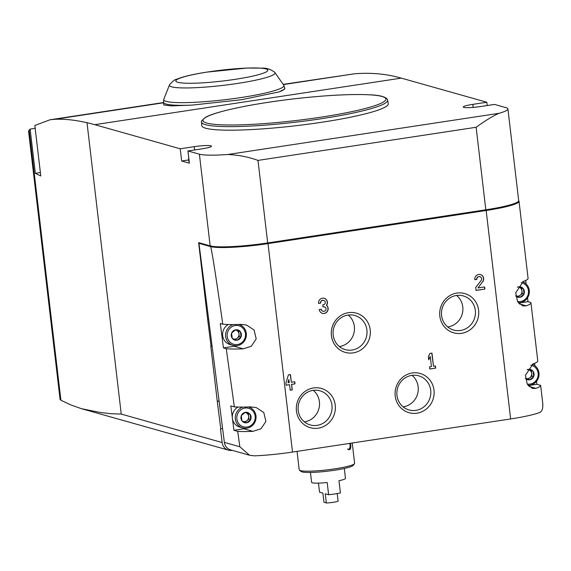 <?xml version="1.0" encoding="UTF-8"?>
<svg xmlns="http://www.w3.org/2000/svg" width="571" height="571" viewBox="0 0 571 571"><rect width="100%" height="100%" fill="white"/><g stroke="black" fill="none" stroke-linecap="round" stroke-linejoin="round"><path stroke-width="0.86" d="M222.597 428.571L220.499 428.778L222.112 442.532A9.3 8.879 105.7 0 0 228.436 450.134A9.3 8.879 105.7 0 0 232.033 450.355L232.176 450.333M35.181 128.325L30.127 129.089L28.55 131.073L60.062 399.293A46.487 5.489 -6.7 0 0 60.89 400.164A2665.349 314.785 -6.7 0 0 70.775 404.882L81.367 408.665L100.253 412.455L110.51 413.675L121.245 414.082L222.112 442.532M387.559 100.125L388.28 103.579A93.922 11.092 173.3 0 1 321.901 122.237A93.922 11.092 173.3 0 1 201.734 125.499L201.627 121.966C200.721 121.823 201.956 120.317 205.317 117.462C209.057 115.121 219.607 111.281 244.552 106.356C261.982 103.008 281.003 100.225 301.602 98.012C330.68 94.986 353.685 93.937 370.6 94.85C387.923 95.578 387.723 100.282 387.559 100.125A93.608 11.056 173.3 0 1 321.402 118.718A93.608 11.056 173.3 0 1 201.627 121.966M487.184 105.528L486.799 102.238L472.802 104.365A13.483 1.592 -6.7 0 0 463.267 107.027A13.483 1.592 -6.7 0 0 480.518 106.541L494.522 104.414L505.963 107.641A46.487 5.489 -6.7 0 1 507.919 108.933L518.689 200.628A46.487 5.489 173.3 0 1 485.821 209.8L267.685 242.925A46.487 5.489 173.3 0 1 210.164 245.887L198.629 242.632L207.573 318.739L208.572 318.589M486.799 102.238L401.292 78.12A1549.623 422.918 -98.6 0 0 393.583 76.171C381.242 73.488 368.174 72.695 354.377 73.802L283.273 84.351M30.127 129.089L35.323 173.334A2665.349 314.785 -6.7 0 0 40.777 175.968L34.845 125.477L50.084 119.76L54.73 119.296C64.273 118.839 75.037 119.981 87.013 122.722A1549.623 422.918 -98.6 0 1 94.722 124.671L180.229 148.788L194.233 146.661L194.618 149.952M180.229 148.788L181.664 161.008L189.386 163.185L187.945 150.958L201.948 148.838A13.483 1.592 -6.7 0 0 211.477 146.176A13.483 1.592 -6.7 0 0 194.233 146.661M187.945 150.958L199.393 154.191A46.487 5.489 -6.7 0 0 227.722 154.505C238.021 154.891 248.114 156.854 257.992 160.394L476.128 127.276L485.821 209.8M227.722 154.505L498.918 113.329A46.487 5.489 -6.7 0 0 507.919 108.933M220.763 428.85L217.265 401.263L219.078 400.992M212.091 346.169L210.799 346.247L217.265 401.263M211.07 346.326L207.573 318.739M498.918 113.329C492.488 116.256 484.886 120.902 476.128 127.276M279.219 91.881L284.822 88.933L284.693 88.098A60.983 7.202 173.3 0 1 279.219 91.881L241.519 99.725L192.084 105.107A60.983 7.202 173.3 0 1 163.556 102.33L163.77 104.971L171.364 105.892L192.084 105.107M274.851 72.488L283.794 85.236A60.512 7.145 173.3 0 1 283.837 85.315A60.512 7.145 173.3 0 1 241.14 97.534A60.512 7.145 173.3 0 1 163.741 99.418A60.512 7.145 173.3 0 1 163.763 99.333L169.508 84.858A53.196 6.281 173.3 0 1 169.558 84.758C172.735 81.189 174.997 79.39 176.353 79.348L180.871 77.67C187.288 75.672 195.903 73.823 206.702 72.132L246.958 68.049L262.232 68.135C266.721 67.956 270.904 69.377 274.772 72.396A53.196 6.281 173.3 0 1 274.851 72.488A53.196 6.281 173.3 0 1 237.457 83.445A53.196 6.281 173.3 0 1 169.508 84.858M40.377 172.57L35.323 173.334M189.187 161.536A10.849 1.278 173.3 0 1 188.751 161.229L188.623 156.697M188.715 159.944L181.664 161.008M217.53 401.342L219.093 401.106M207.837 318.818L208.586 318.704M352.228 442.996L354.62 463.324A27.893 3.298 173.3 0 1 354.47 463.738A27.893 3.298 173.3 0 1 329.503 469.576A27.893 3.298 173.3 0 1 300.389 470.604A27.893 3.298 173.3 0 1 299.454 470.197A27.893 3.298 173.3 0 1 299.211 469.833L297.048 451.375M347.81 449.213L347.975 449.413C350.494 450.483 351.315 448.435 350.458 443.267M344.299 468.47L345.462 478.341A17.044 2.013 -6.7 0 1 338.974 480.718L340.409 492.944A17.044 2.013 173.3 0 1 328.618 494.736L325.249 493.787L326.327 502.951L323.971 502.287L322.893 493.123L319.532 492.173L318.468 483.123M337.225 493.551L338.118 501.167A7.437 0.878 173.3 0 1 326.327 502.951M354.47 463.738L353.121 465.422A26.345 3.112 173.3 0 1 329.538 470.939A26.345 3.112 173.3 0 1 302.038 471.91A26.345 3.112 173.3 0 1 301.16 471.525L299.454 470.197M310.446 472.453L311.602 482.317A17.044 2.013 -6.7 0 0 312.323 482.795A17.044 2.013 -6.7 0 0 327.183 482.509L328.618 494.736M349.702 443.382A3.811 1.834 -92.9 0 1 349.952 447.243A3.811 1.834 -92.9 0 1 348.453 449.298A3.811 1.834 -92.9 0 1 347.618 448.942M226.244 348.688L223.425 347.896L220.313 323.479L222.769 324.171A46.487 5.489 -6.7 0 0 240.384 324.357L246.501 325.02L254.095 330.024L256.208 338.903L251.261 346.283L243.26 348.81A46.487 5.489 173.3 0 1 226.244 348.688L234.346 406.873A46.487 5.489 -6.7 0 0 250.077 406.88L256.193 407.551L263.788 412.548L265.908 421.434L260.954 428.807L252.953 431.333A46.487 5.489 173.3 0 1 237.714 431.362L239.827 446.758L249.527 455.23L254.523 455.844A46.487 5.489 -6.7 0 0 292.509 452.068L510.645 418.943A46.487 5.489 -6.7 0 0 539.459 412.576C542.443 411.42 543.442 407.494 542.45 400.813L540.644 385.368A46.487 5.489 173.3 0 1 535.941 388.366L532.457 388.444L527.226 384.112L525.42 375.311L533.071 363.913A46.487 5.489 -6.7 0 0 537.768 360.865A46.487 5.489 -6.7 0 0 537.761 360.808M518.596 303.08L527.989 301.652L527.575 297.791M526.084 283.915L525.705 280.432M527.989 301.652L530.809 302.444A46.487 5.489 173.3 0 1 530.944 302.787A46.487 5.489 173.3 0 1 526.248 305.842L522.758 305.913L517.533 301.581L515.727 292.787L523.371 281.389A46.487 5.489 -6.7 0 0 528.075 278.334L519.025 201.313A46.487 5.489 173.3 0 1 486.157 210.485L268.02 243.61A46.487 5.489 173.3 0 1 210.499 246.572L198.965 243.317L224.36 442.397A9.3 8.879 105.7 0 0 230.67 449.912L249.527 455.23M528.289 385.603L536.868 384.304L536.547 381.328M534.863 365.668L534.613 363.313M536.868 384.304L540.644 385.368M518.689 200.756A46.487 5.489 173.3 0 1 519.025 201.313M200.328 243.11L198.965 243.317M210.499 246.572C211.349 246.972 215.438 272.845 222.769 324.171M237.714 431.362L233.939 430.298L243.903 428.785A12.398 11.834 105.7 0 0 246.037 428.25M234.346 406.873L230.82 405.881L232.297 417.472M232.511 419.1L233.939 430.298M285.907 383.07L286.157 385.211L289.547 384.697L290.189 390.193L292.259 389.879L291.61 384.383L295 383.869L294.75 381.728L291.36 382.242L290.461 374.597L288.398 374.911L285.907 383.07M321.337 309.246L319.275 309.561A4.647 4.44 105.7 0 0 327.597 311.024A4.647 4.44 105.7 0 0 326.633 305.328A4.647 4.44 105.7 0 0 324.242 298.298A4.647 4.44 105.7 0 0 318.554 303.444L320.624 303.13A2.477 2.37 105.7 0 1 324.878 301.245A2.17 2.07 105.7 0 1 323.464 304.721L322.772 304.828L323.022 306.97L323.721 306.863A2.17 2.07 105.7 0 1 325.884 309.803A2.477 2.37 105.7 0 1 321.337 309.246M482.652 281.91A4.647 4.44 105.7 0 0 480.475 274.58A4.647 4.44 105.7 0 0 474.794 279.726L476.856 279.412A2.477 2.37 105.7 0 1 479.883 276.664A2.477 2.37 105.7 0 1 481.046 280.575L475.7 287.47L476.05 290.425L484.893 289.083L484.636 286.942L477.963 287.955L482.474 281.86A4.647 4.44 105.7 0 0 480.382 274.558M431.433 366.575L429.52 366.86L429.77 369.002L435.666 368.109L435.416 365.968L433.496 366.261L431.954 353.114L429.892 353.428L428.336 356.775L428.693 359.83L430.248 356.482L431.433 366.575M370.201 329.824A20.392 19.464 105.7 0 0 339.067 316.826A20.392 19.464 105.7 0 0 343.157 351.657A20.392 19.464 105.7 0 0 370.201 329.824M478.612 310.253A20.392 19.464 105.7 0 0 447.478 297.255A20.392 19.464 105.7 0 0 451.568 332.086A20.392 19.464 105.7 0 0 478.612 310.253M335.241 405.132A20.392 19.464 105.7 0 0 304.107 392.134A20.392 19.464 105.7 0 0 308.197 426.965A20.392 19.464 105.7 0 0 335.241 405.132M433.989 390.143A20.392 19.464 105.7 0 0 402.855 377.145A20.392 19.464 105.7 0 0 406.945 411.969A20.392 19.464 105.7 0 0 433.989 390.143M251.618 408.451A12.398 11.834 105.7 0 0 250.084 406.88M223.425 347.896L234.21 346.254A12.398 11.834 105.7 0 0 236.344 345.726M241.926 325.927A12.398 11.834 105.7 0 0 240.384 324.357M403.126 406.859A17.737 16.93 105.7 0 0 418.158 386.774A17.737 16.93 105.7 0 0 412.005 375.347M430.705 390.307A17.737 16.93 105.7 0 0 418.65 375.804A17.737 16.93 105.7 0 0 397.544 388.273A17.737 16.93 105.7 0 0 409.022 409.942A17.737 16.93 105.7 0 0 430.705 390.307M304.372 421.848A17.737 16.93 105.7 0 0 319.41 401.763A17.737 16.93 105.7 0 0 313.258 390.343M331.958 405.303A17.737 16.93 105.7 0 0 319.903 390.792A17.737 16.93 105.7 0 0 298.79 403.269A17.737 16.93 105.7 0 0 310.274 424.931A17.737 16.93 105.7 0 0 331.958 405.303M447.743 326.969A17.737 16.93 105.7 0 0 462.781 306.884A17.737 16.93 105.7 0 0 456.629 295.464M475.329 310.424A17.737 16.93 105.7 0 0 463.274 295.914A17.737 16.93 105.7 0 0 442.161 308.39A17.737 16.93 105.7 0 0 453.645 330.052A17.737 16.93 105.7 0 0 475.329 310.424M339.331 346.54A17.737 16.93 105.7 0 0 354.37 326.455A17.737 16.93 105.7 0 0 348.217 315.035M366.917 329.995A17.737 16.93 105.7 0 0 354.862 315.485A17.737 16.93 105.7 0 0 333.75 327.961A17.737 16.93 105.7 0 0 345.234 349.623A17.737 16.93 105.7 0 0 366.917 329.995M429.763 368.93L435.666 368.109M435.487 368.059L435.245 365.997M431.79 353.142L433.496 366.261M428.657 359.487L430.248 356.482M474.779 279.647L476.856 279.412M479.797 276.642A2.477 2.37 105.7 0 0 476.678 279.362M476.036 290.346L484.893 289.083M484.715 289.033L484.472 286.963M482.474 281.86L477.963 287.955M322.344 313.336A4.647 4.44 105.7 0 0 326.455 305.278L326.633 305.328M326.455 305.278A4.647 4.44 105.7 0 0 324.15 298.276M318.547 303.372L320.624 303.13M323.564 300.367A2.477 2.37 105.7 0 0 320.445 303.08M323.015 306.891L323.721 306.863M324.471 306.891A2.17 2.07 105.7 0 0 323.543 306.813M321.173 309.268A2.477 2.37 105.7 0 0 322.936 311.245M286.15 385.132L289.547 384.697M290.182 390.121L292.259 389.879M292.081 389.829L291.61 384.383M291.431 384.333L295 383.869M294.822 383.819L294.579 381.749M290.289 374.626L291.36 382.242M288.94 379.565L287.97 382.756L289.297 382.556L288.769 379.515L287.97 382.756M530.816 365.162A9.607 9.172 -74.3 0 1 538.203 374.726A9.607 9.172 -74.3 0 1 530.124 384.069A9.607 9.172 -74.3 0 1 527.176 384.019M527.047 369.765A5.303 5.06 -74.3 0 1 528.275 369.38L528.51 369.351A5.303 5.06 -74.3 0 1 532.993 371.221L533.136 371.407A5.303 5.06 -74.3 0 1 533.721 376.432L533.635 376.653A5.303 5.06 -74.3 0 1 529.738 379.801L529.503 379.836A5.303 5.06 -74.3 0 1 525.406 378.402M528.51 369.351L532.993 371.221M533.136 371.407L533.721 376.432M533.635 376.653L529.738 379.801M529.503 379.836L526.262 378.502M532.258 364.262A10.849 10.357 -74.3 0 1 538.974 375.49A10.849 10.357 -74.3 0 1 529.909 385.189A10.849 10.357 -74.3 0 1 528.039 385.297M528.175 369.451L533.121 371.271M531.344 370.772L531.965 376.068L533.742 376.567M531.965 376.068L528.032 379.237M528.068 369.523A4.647 4.44 -74.3 0 1 529.909 377.724A4.647 4.44 -74.3 0 1 526.747 378.709M521.123 282.631A9.607 9.172 -74.3 0 1 528.51 292.202A9.607 9.172 -74.3 0 1 520.424 301.538A9.607 9.172 -74.3 0 1 517.483 301.495M517.355 287.242A5.303 5.06 -74.3 0 1 518.582 286.856L518.811 286.82A5.303 5.06 -74.3 0 1 523.3 288.698L523.443 288.883A5.303 5.06 -74.3 0 1 524.028 293.901L523.935 294.129A5.303 5.06 -74.3 0 1 520.038 297.27L519.81 297.305A5.303 5.06 -74.3 0 1 515.713 295.878M518.811 286.82L523.3 288.698M523.443 288.883L524.028 293.901M523.935 294.129L520.038 297.27M519.81 297.305L516.569 295.971M522.565 281.739A10.849 10.357 -74.3 0 1 529.281 292.959A10.849 10.357 -74.3 0 1 520.217 302.659A10.849 10.357 -74.3 0 1 518.347 302.773M518.482 286.92L523.421 288.748M521.651 288.248L522.272 293.537L524.042 294.036M522.272 293.537L518.34 296.713M518.375 286.992A4.647 4.44 -74.3 0 1 520.217 295.2A4.647 4.44 -74.3 0 1 517.055 296.178M247.129 427.037A9.607 9.172 -74.3 0 1 237.55 414.025A9.607 9.172 -74.3 0 1 253.374 411.62A9.607 9.172 -74.3 0 1 247.129 427.037M241.283 415.581L241.305 415.717A5.303 5.06 -74.3 0 0 241.89 420.741L242.033 420.927A5.303 5.06 -74.3 0 0 246.515 422.804L246.743 422.768A5.303 5.06 -74.3 0 0 250.64 419.621L250.733 419.399A5.303 5.06 -74.3 0 0 250.148 414.375L250.005 414.189A5.303 5.06 -74.3 0 0 245.516 412.312L245.287 412.348A5.303 5.06 -74.3 0 0 241.39 415.495L241.283 415.581M241.89 420.741L241.305 415.717M241.39 415.495L245.287 412.348M245.516 412.312L250.005 414.189M250.148 414.375L250.733 419.399M250.64 419.621L246.743 422.768M246.515 422.804L242.033 420.927M248.606 407.016L248.378 406.952A10.849 10.357 -74.3 0 1 248.606 407.016A10.849 10.357 -74.3 0 1 256.022 418.093A10.849 10.357 -74.3 0 1 246.922 428.157A10.849 10.357 -74.3 0 1 242.718 427.9L239.734 427.058A10.849 10.357 -74.3 0 1 232.326 417.822A10.849 10.357 -74.3 0 1 238.05 407.059M242.718 427.9A10.849 10.357 -74.3 0 1 235.273 417.594A10.849 10.357 -74.3 0 1 242.953 407.087M245.187 412.419L250.127 414.239M248.356 413.739L248.977 419.035L250.748 419.535M248.977 419.035L245.045 422.205M245.08 412.483A4.647 4.44 -74.3 0 1 246.922 420.691A4.647 4.44 -74.3 0 1 243.76 421.676M237.436 344.506A9.607 9.172 -74.3 0 1 227.85 331.494A9.607 9.172 -74.3 0 1 243.681 329.096A9.607 9.172 -74.3 0 1 237.436 344.506M231.59 333.057L231.605 333.193A5.303 5.06 -74.3 0 0 232.197 338.21L232.333 338.403A5.303 5.06 -74.3 0 0 236.822 340.273L237.051 340.237A5.303 5.06 -74.3 0 0 240.948 337.097L241.041 336.869A5.303 5.06 -74.3 0 0 240.448 331.851L240.312 331.665A5.303 5.06 -74.3 0 0 235.823 329.788L235.595 329.824A5.303 5.06 -74.3 0 0 231.698 332.972L231.59 333.057M232.197 338.21L231.605 333.193M231.698 332.972L235.595 329.824M235.823 329.788L240.312 331.665M240.448 331.851L241.041 336.869M240.948 337.097L237.051 340.237M236.822 340.273L232.333 338.403M238.914 324.492L238.685 324.428A10.849 10.357 -74.3 0 1 238.914 324.492A10.849 10.357 -74.3 0 1 246.329 335.57A10.849 10.357 -74.3 0 1 237.222 345.626A10.849 10.357 -74.3 0 1 233.025 345.369L230.042 344.527A10.849 10.357 -74.3 0 1 222.633 335.291A10.849 10.357 -74.3 0 1 228.35 324.528M233.025 345.369A10.849 10.357 -74.3 0 1 225.574 335.063A10.849 10.357 -74.3 0 1 233.261 324.564M235.495 329.888L240.434 331.715M238.657 331.216L239.285 336.505L241.055 337.004M239.285 336.505L235.352 339.681M235.38 329.959A4.647 4.44 -74.3 0 1 237.229 338.168A4.647 4.44 -74.3 0 1 234.067 339.145M94.722 124.671L401.292 78.12M87.013 122.722L121.245 414.082M199.393 154.191L210.164 245.887M54.73 119.296L163.591 102.773M283.409 84.579L354.377 73.802M29.15 129.974L60.89 400.164M257.992 160.394L267.685 242.925M320.795 117.198A92.067 10.87 173.3 0 1 205.432 117.562A92.067 10.87 173.3 0 1 357.103 94.536A92.067 10.87 173.3 0 1 320.795 117.198M235.074 79.348A46.301 5.467 173.3 0 1 177.781 82.295A46.301 5.467 173.3 0 1 208.565 71.867A46.301 5.467 173.3 0 1 265.858 68.92A46.301 5.467 173.3 0 1 235.074 79.348M472.802 104.365L473.159 107.405M239.827 446.758L224.36 442.397M486.157 210.485L510.645 418.943M268.02 243.61L292.509 452.068M529.06 386.424L535.941 388.366M519.36 303.9L526.248 305.842M243.903 428.785L252.953 431.333M234.21 346.254L243.26 348.81M50.269 119.732L163.57 102.53M81.367 408.665L228.436 450.134M163.741 99.418L163.556 102.33M283.837 85.315L284.693 88.098M530.944 302.787L537.768 360.865"/></g></svg>
